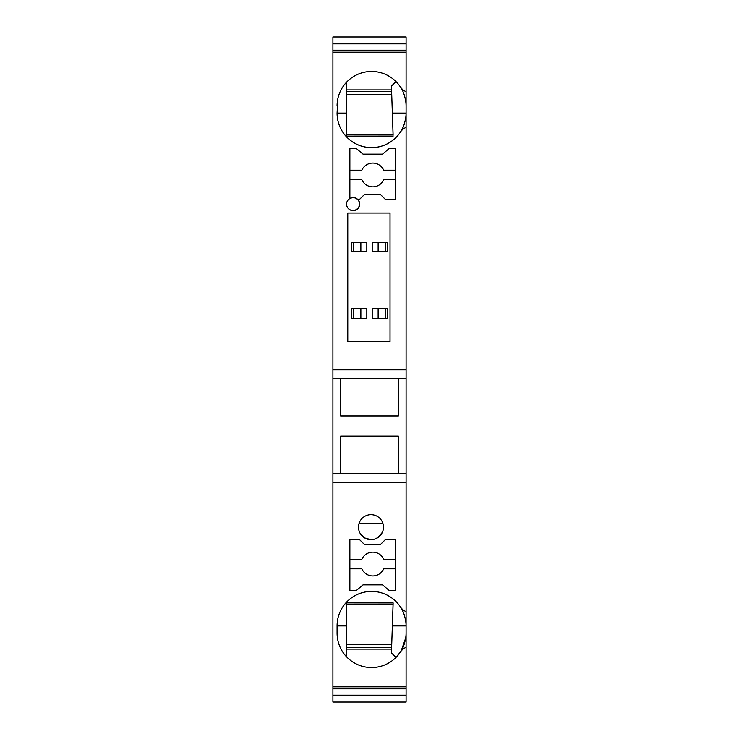 <?xml version="1.0" encoding="UTF-8"?>
<svg xmlns="http://www.w3.org/2000/svg" width="739" height="739" viewBox="0 0 739 739"><rect width="100%" height="100%" fill="white"/><g stroke="black" fill="none" stroke-linecap="round" stroke-linejoin="round"><path stroke-width="1.11" d="M382.95 523.545L359.025 523.545M406.09 688.813L406.09 695.177L332.91 695.177L332.91 688.813L406.09 688.813L406.09 636.122A23.796 23.796 1.1 0 0 405.942 636.15A34.502 34.502 1.1 0 0 406.09 633.046L406.09 625.905A34.502 34.502 1.1 0 0 405.942 622.792A23.796 23.796 1.1 0 0 406.09 622.829L406.09 482.161L332.91 482.161L332.91 688.813M332.91 695.177L332.91 702.05L406.09 702.05L406.09 695.177M406.09 50.187L406.09 36.95L332.91 36.95L332.91 52.183L406.09 52.183L406.09 50.187L332.91 50.187M406.09 102.878A23.796 23.796 -0 0 1 405.942 102.85A34.502 34.502 -0 0 1 406.09 105.954L406.09 52.183M406.09 105.954L406.09 113.095A34.502 34.502 -0 0 1 405.942 116.208A23.796 23.796 -0 0 1 406.09 116.171L406.09 113.095L392.354 113.095L393.102 135.255M406.09 116.171L406.09 369.879L332.91 369.879L332.91 473.607L406.09 473.607L406.09 369.879M406.09 473.607L406.09 482.161M406.09 622.829L406.09 625.905L392.354 625.905L393.13 602.885L346.6 602.848L346.6 625.905L337.076 625.905L337.076 633.046A34.502 34.502 1.1 0 0 400.335 652.112A13.09 13.09 1.1 0 1 406.09 647.318M406.09 633.046L406.09 636.122M378.137 308.819L372.188 308.819L372.188 318.343L378.137 318.343L378.137 308.819L387.375 308.819L387.375 318.343L378.137 318.343M350.314 198.218L353.14 197.572L355.524 198.024L357.852 199.576L359.283 201.876M359.357 202.08L359.644 203.419M359.662 203.631L359.625 205.026M359.579 205.257L358.193 208.278L354.877 210.43M348.429 199.576L349.87 198.449A6.54 6.54 0 0 0 353.14 210.661L349.916 209.811M346.656 205.017L346.619 203.622M347.348 201.073L348.171 199.863M340.651 378.423L340.651 415.9L398.349 415.9L398.349 378.423M398.349 473.607L398.349 436.13L340.651 436.13L340.651 473.607M351.625 242.189L351.625 251.713L353.371 251.713L353.371 242.189L351.625 242.189M382.377 532.283L378.054 537.447L374.701 539.073L370.987 539.646A12.489 12.489 0 0 0 383.476 527.147A12.489 12.489 0 0 0 370.987 514.658A12.489 12.489 0 0 0 358.498 527.147A12.489 12.489 0 0 0 370.987 539.646L364.706 537.946L360.281 533.586M349.87 539.646L359.597 539.646L364.355 544.403L380.548 544.403L385.305 539.646L395.679 539.646L395.679 590.803L389.592 590.803L382.506 584.854L363.043 584.854L355.949 590.803L349.87 590.803L349.87 539.646M406.09 686.817L332.91 686.817M405.646 620.427A34.502 34.502 -178.9 0 1 405.942 622.792C404.963 615.781 403.088 610.46 400.335 606.83A13.09 13.09 1.1 0 0 406.09 611.624A13.09 13.09 1.1 0 1 400.335 606.83A34.502 34.502 1.1 0 0 337.076 625.905A34.502 34.502 -178.9 0 1 402.931 611.486M357.63 199.354A6.54 6.54 0 0 0 349.87 198.449L349.87 148.197L355.949 148.197L363.043 154.146L382.506 154.146L389.592 148.197L395.679 148.197L395.679 199.354L385.305 199.354L380.548 194.597L364.355 194.597L359.597 199.354L357.63 199.354A6.54 6.54 0 0 1 353.14 210.661M406.09 43.823L332.91 43.823M332.91 378.423L406.09 378.423M360.863 242.189L360.863 251.713L366.821 251.713L366.821 242.189L353.371 242.189L365.121 242.189M332.91 482.161L332.91 473.607M332.91 369.879L332.91 52.183M358.969 530.565L358.498 526.981M383.476 526.981L383.005 530.565M347.783 213.044L347.783 341.538L390.026 341.538L390.026 213.044L347.783 213.044L390.026 213.044L390.026 341.538M405.646 118.573A34.502 34.502 180 0 0 405.942 116.208C404.963 123.219 403.088 128.54 400.335 132.17A13.09 13.09 0 0 1 406.09 127.376A13.09 13.09 -0 0 0 400.335 132.17A34.502 34.502 0 0 1 337.076 113.095A34.502 34.502 180 0 0 404.713 122.748M337.843 98.721L337.076 113.095L346.6 113.095L346.6 136.152L393.13 136.115M337.076 105.954A34.502 34.502 0 0 1 400.335 86.888A13.09 13.09 0 0 0 406.09 91.682M353.371 308.819L351.625 308.819L351.625 318.343L353.371 318.343L353.371 308.819L360.863 308.819L360.863 318.343L366.821 318.343L366.821 308.819L360.863 308.819M378.137 242.189L372.188 242.189L372.188 251.713L378.137 251.713L378.137 242.189L385.629 242.189L373.879 242.189M385.629 251.713L387.375 251.713L387.375 242.189L385.629 242.189L385.629 251.713L378.137 251.713M385.629 308.819L385.629 318.343M360.863 318.343L353.371 318.343M360.863 251.713L353.371 251.713M400.575 651.743L395.984 657.442L391.439 652.897L392.354 625.905M391.624 647.318L346.6 647.318L391.624 647.318M346.6 656.842L346.6 625.905M393.093 604.123L346.6 604.123M346.6 644.343L391.725 644.343L346.6 644.343M403.088 611.837A34.502 34.502 -178.9 0 1 404.713 616.252M346.6 649.101L391.568 649.101M405.914 636.473L405.85 637.12M405.766 637.757L401.286 650.597M405.942 636.15C404.963 643.161 403.088 648.482 400.335 652.112M349.87 559.275L361.87 559.275A11.898 11.898 0 0 1 383.68 559.275L395.679 559.275M349.87 568.79L361.87 568.79A11.898 11.898 0 0 0 383.68 568.79L395.679 568.79M405.942 102.85C404.963 95.839 403.088 90.518 400.335 86.888M405.914 102.527L405.85 101.88M405.766 101.243L405.129 97.871M393.093 134.877L346.6 134.877M346.6 82.158L346.6 113.095M391.725 94.657L346.6 94.657M395.984 81.558L391.439 86.103L392.354 113.095M391.624 91.682L346.6 91.682M346.6 89.899L391.568 89.899M395.679 170.21L383.68 170.21A11.898 11.898 0 0 0 361.87 170.21L349.87 170.21M349.87 179.725L361.87 179.725A11.898 11.898 0 0 0 383.68 179.725L395.679 179.725"/></g></svg>
